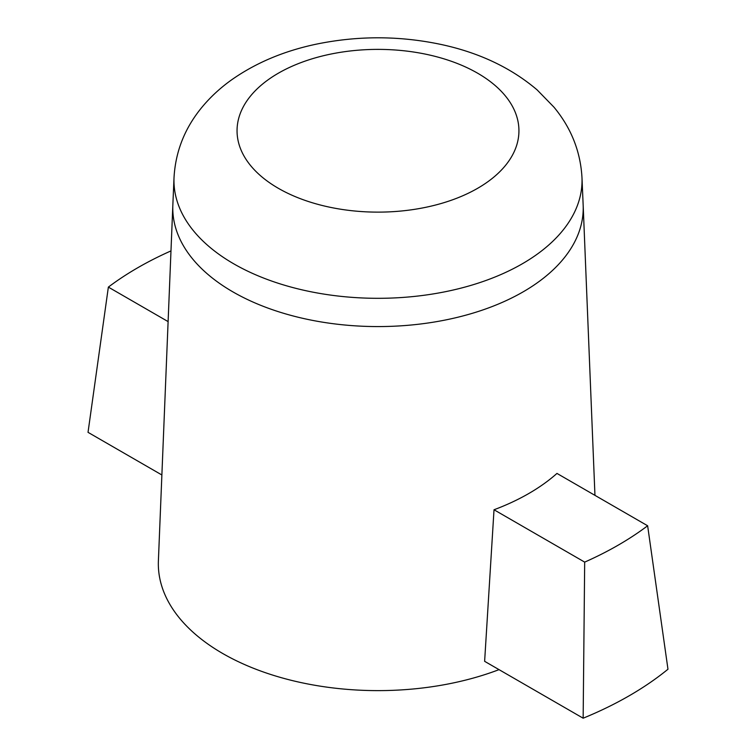 <?xml version="1.0" encoding="UTF-8"?>
<svg xmlns="http://www.w3.org/2000/svg" width="756" height="756" viewBox="0 0 756 756"><rect width="100%" height="100%" fill="white"/><g stroke="black" fill="none" stroke-linecap="round" stroke-linejoin="round"><path stroke-width="1.13" d="M168.106 321.602L108.363 287.11L88.027 432.337L161.879 474.976M108.363 287.11A339.737 196.144 180 0 1 170.979 250.907M494.018 509.761A213.277 123.133 0 0 0 556.964 473.417L647.637 525.77A339.737 196.144 180 0 1 584.681 562.114L494.018 509.761L484.624 661.32L583.15 718.2L584.681 562.114M583.15 718.2A355.207 205.074 180 0 0 667.973 669.23L647.637 525.77M174.022 177.603C175.515 151.266 184.955 127.669 202.334 106.794C210.612 96.881 220.232 87.998 231.166 80.155C255.386 63.041 283.661 51.068 315.999 44.226C357.843 35.56 399.64 35.664 441.381 44.528C479.219 52.693 511.141 67.823 537.138 89.907L553.94 107.135C571.149 127.934 580.495 151.417 581.978 177.603A204.044 117.804 0 0 1 458.401 288.783A204.044 117.804 0 0 1 233.717 263.806A204.044 117.804 0 0 1 174.022 177.603L172.84 205.159A205.226 118.484 0 0 0 172.831 205.311L158.391 560.82A219.675 126.828 0 0 0 271.65 674.768A219.675 126.828 0 0 0 499.036 669.636M278.34 188.301A140.947 81.374 180 0 1 341.523 52.155A140.947 81.374 180 0 1 514.137 151.814A140.947 81.374 180 0 1 278.34 188.301M172.831 205.311A205.226 118.484 0 0 0 378 326.573A205.226 118.484 0 0 0 583.169 205.311A205.226 118.484 0 0 0 583.159 205.159L581.978 177.603M583.169 205.311L594.953 495.35"/></g></svg>
